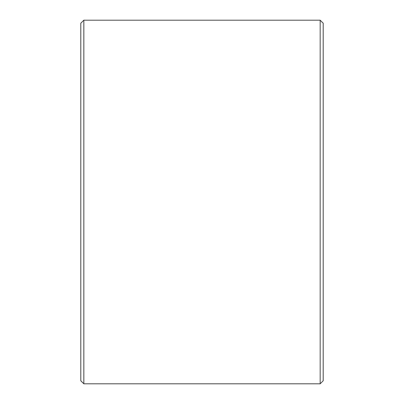 <?xml version="1.0" encoding="UTF-8"?>
<svg xmlns="http://www.w3.org/2000/svg" width="404" height="404" viewBox="0 0 404 404"><rect width="100%" height="100%" fill="white"/><g stroke="black" fill="none" stroke-linecap="round" stroke-linejoin="round"><path stroke-width="0.61" d="M320.17 383.8L323.2 380.77L323.2 23.23L320.17 20.2L83.83 20.2L83.83 383.8L320.17 383.8L320.17 20.2M83.83 383.8L80.8 380.77L80.8 23.23L83.83 20.2"/></g></svg>
